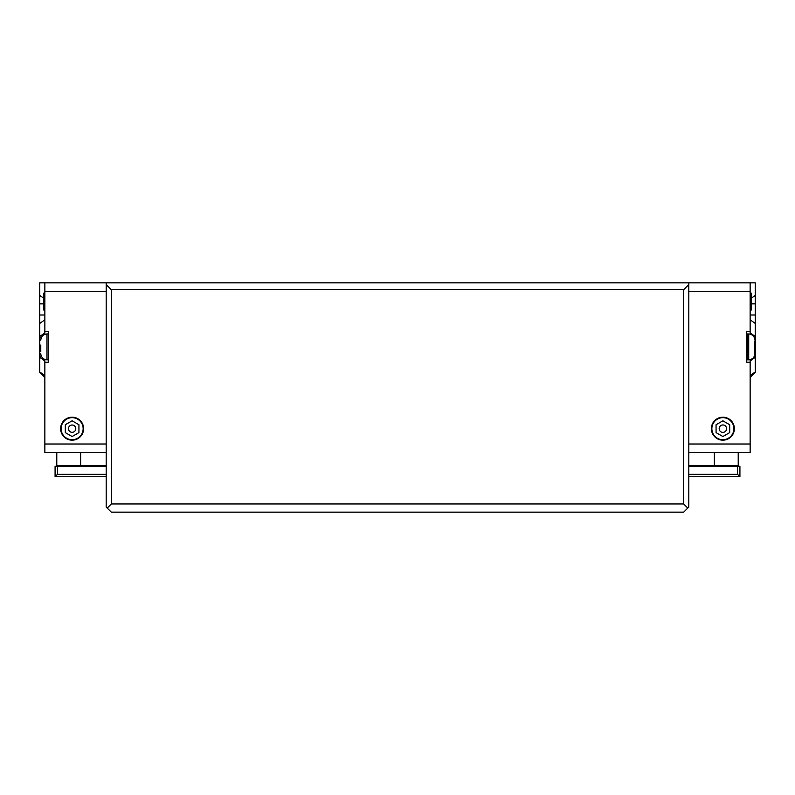 <?xml version="1.0" encoding="UTF-8"?>
<svg xmlns="http://www.w3.org/2000/svg" width="795" height="795" viewBox="0 0 795 795"><rect width="100%" height="100%" fill="white"/><g stroke="black" fill="none" stroke-linecap="round" stroke-linejoin="round"><path stroke-width="1.19" d="M748.711 359.847L747.409 359.847L747.409 333.96L748.711 333.96L748.711 359.847C752.477 359.479 754.544 357.412 754.912 353.646L754.912 341.502M754.912 342.019L754.912 351.788M722.884 439.695A11.021 11.021 0 0 1 711.863 428.674A11.021 11.021 0 0 1 722.884 417.663A11.021 11.021 0 0 1 733.894 428.674A11.021 11.021 0 0 1 722.884 439.695M722.884 424.967A3.707 3.707 0 0 0 719.674 430.532A3.707 3.707 0 0 0 726.093 430.532A3.707 3.707 0 0 0 722.884 424.967M729.701 424.739L729.701 432.609L722.884 436.544L716.066 432.609L716.066 424.739L722.884 420.803L729.701 424.739M72.116 439.695A11.021 11.021 0 0 1 61.106 428.674A11.021 11.021 0 0 1 72.116 417.663A11.021 11.021 0 0 1 83.137 428.674A11.021 11.021 0 0 1 72.116 439.695M72.116 425.017A3.657 3.657 0 0 0 68.956 430.502A3.657 3.657 0 0 0 75.287 430.502A3.657 3.657 0 0 0 72.116 425.017M78.934 424.739L78.934 432.609L72.116 436.544L65.299 432.609L65.299 424.739L72.116 420.803L78.934 424.739M750.142 377.565L750.142 375.568L750.142 377.565L755.25 372.458L750.142 375.568L755.25 371.961L755.25 321.488M752.766 374.942L753.352 374.356M688.808 452.524L750.142 452.524L750.142 359.688L750.142 360.95L755.25 357.333L755.25 368.711M750.878 298.513A14321.826 10125.249 0 0 0 755.25 295.422L755.25 336.474L750.142 332.866L750.142 334.129L750.142 282.851L746.734 282.851M754.395 337.676L755.25 337.676L755.25 356.13L754.395 356.13M750.142 307.566L751.166 307.566L751.166 310.11L750.142 310.11M750.142 293.067L751.166 293.067L751.166 307.566M755.25 295.422L755.25 282.851L49.111 282.851M750.142 309.742L751.166 309.742M750.142 308.659L751.166 308.659M750.142 304.674L751.166 304.674M750.142 303.223L751.166 303.223M750.142 296.694L751.166 296.694M750.142 295.611L751.166 295.611M751.166 294.885L750.142 294.885M750.142 362.232L746.734 362.232L746.734 331.575L750.142 331.575M683.7 289.668L111.3 289.668L111.3 503.97L683.7 503.97L683.7 289.668L688.808 284.55L688.808 507.041L683.7 512.149L111.3 512.149L106.192 507.041L106.192 282.851L44.858 282.851L44.858 331.575L48.266 331.575L48.266 362.232L44.858 362.232L44.858 359.479L44.858 360.95L39.75 357.333L39.75 295.422A14224.269 10056.512 -0 0 0 42.751 297.539M711.386 428.674A11.498 11.498 0 0 1 728.627 418.717A11.498 11.498 0 0 1 728.627 438.631A11.498 11.498 0 0 1 711.386 428.674M39.75 295.422L39.75 282.851L48.266 282.851M111.3 289.668L106.192 284.55M688.808 284.55L688.808 282.851M111.3 503.97L107.216 508.065M683.7 503.97L687.784 508.065M688.808 474.327L737.531 474.327L739.916 476.712L739.916 466.496L688.808 466.496M737.531 474.327L737.531 466.496M739.916 476.712L688.808 476.712M714.367 452.524L714.367 465.81L738.217 465.81L739.916 466.496M714.367 466.496L714.367 465.81L688.808 465.81M44.858 377.565L44.858 375.568L39.75 371.961L44.858 377.565L39.75 372.458M44.858 331.575L44.858 334.327L44.858 332.866L39.75 336.474M39.75 368.711L39.75 357.333L39.75 371.961L44.858 375.568M39.75 325.672L39.75 321.488M41.29 356.13L39.75 356.13L39.75 337.676L41.29 337.676M44.858 300.679L43.834 300.679L43.834 310.11L44.858 310.11M43.834 300.679L43.834 293.067L44.858 293.067M44.858 293.434L43.834 293.434M44.858 294.518L43.834 294.518M44.858 295.969L43.834 295.969M44.858 297.419L43.834 297.419M44.858 298.145L43.834 298.145M44.858 298.87L43.834 298.87M44.858 299.953L43.834 299.953M44.858 362.232L44.858 452.524L106.192 452.524M83.614 428.674A11.498 11.498 0 0 1 66.373 438.631A11.498 11.498 0 0 1 66.373 418.717A11.498 11.498 0 0 1 83.614 428.674M55.084 466.496L57.469 466.496L57.469 474.327L55.084 476.712L55.084 466.496L56.783 465.81L80.633 465.81L80.633 452.524M106.192 466.496L57.469 466.496M57.469 474.327L106.192 474.327M106.192 476.712L55.084 476.712M106.192 465.81L80.633 465.81L80.633 466.496M40.774 345.06L40.774 351.778M755.25 323.436A14150.076 10004.519 180 0 0 750.142 319.819M750.142 314.999A14169.961 1.709 0 0 1 755.25 314.999M755.25 303.849L751.166 303.849M688.808 444.007L750.142 444.007M688.808 291.368L750.142 291.368M39.75 314.999A13767.075 0.775 -0 0 1 44.858 314.999M44.858 319.819A13774.13 9738.243 180 0 0 39.75 323.436M43.834 303.849L39.75 303.849M106.192 291.368L44.858 291.368M106.192 444.007L44.858 444.007M48.266 359.847L46.975 359.847L46.975 333.96L48.266 333.96M746.734 340.091L747.409 339.405M746.734 353.715L747.409 354.401M748.711 333.96C752.477 334.327 754.544 336.394 754.912 340.161M738.217 452.524L738.217 465.81M56.783 452.524L56.783 465.81M46.975 359.847C43.208 359.479 41.141 357.412 40.774 353.646M46.975 333.96C43.208 334.327 41.141 336.394 40.774 340.161"/></g></svg>
